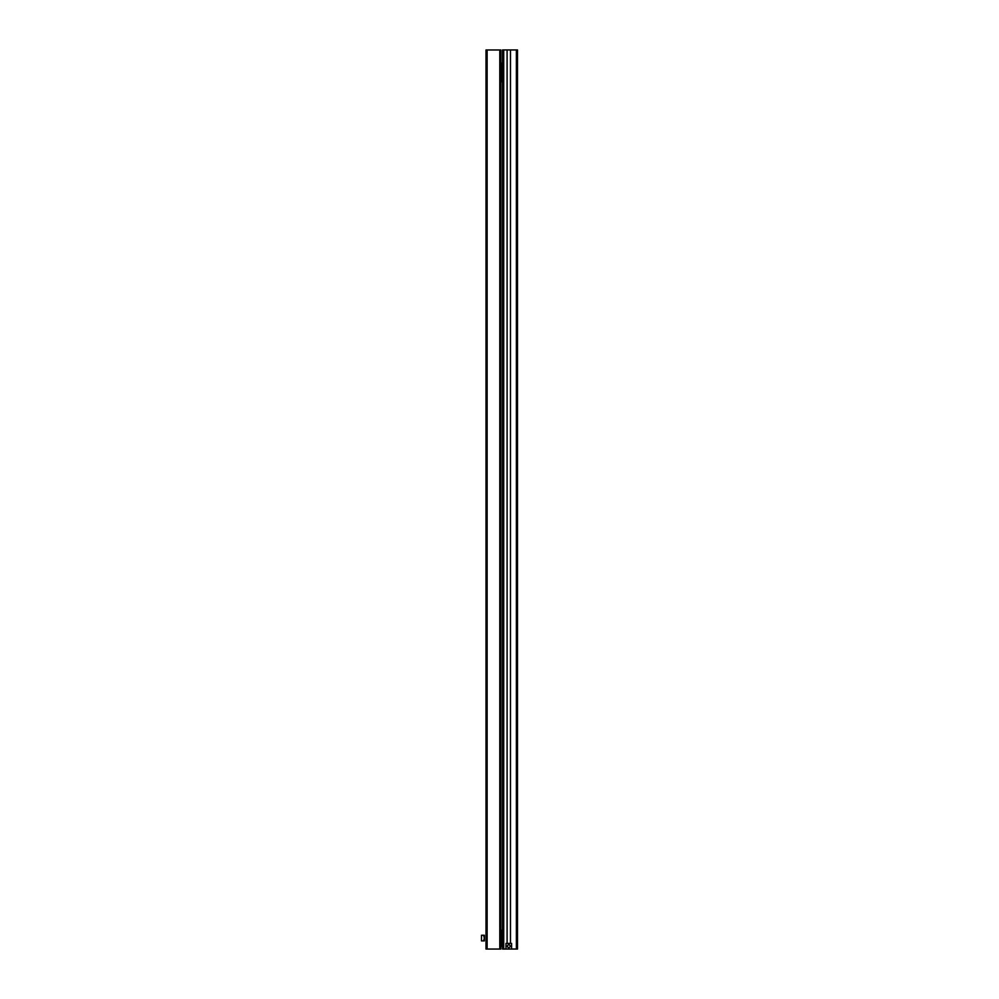 <?xml version="1.0" encoding="UTF-8"?>
<svg xmlns="http://www.w3.org/2000/svg" width="999" height="999" viewBox="0 0 999 999"><rect width="100%" height="100%" fill="white"/><g stroke="black" fill="none" stroke-linecap="round" stroke-linejoin="round"><path stroke-width="1.5" d="M487.125 949.05L486.001 949.05L486.001 49.975L487.125 49.975L487.125 949.05L500.911 949.05L500.911 49.975L487.125 49.975M500.911 948.763L500.911 927.384M501.361 931.268L501.186 930.181M501.186 946.515L501.186 945.104M502.035 945.079L502.097 942.869M502.597 929.744A6.756 6.756 0 0 0 502.485 929.832A1.124 1.124 0 0 0 502.035 930.731L502.035 945.429A1.124 1.124 0 0 0 502.485 946.328L502.485 929.832M501.186 942.581L501.336 933.428L502.035 933.241M501.336 942.731L502.035 942.919M502.16 937.099L502.035 939.085M483.641 935.264L484.315 935.264L484.315 940.896L481.493 940.896L481.493 935.264L483.641 935.264L484.315 938.073L483.641 940.896M516.383 949.05L503.721 949.025L516.383 949.05L516.383 49.95L510.477 49.95L510.477 943.393M502.597 949.05L503.721 949.05L502.597 949.05L502.597 49.95L503.721 49.95L503.721 949.025M502.809 949.05L511.875 949.038L502.809 949.05M503.721 49.95L507.092 49.95L507.092 943.393M507.092 49.95L510.477 49.95M516.383 49.95L517.507 49.95L517.507 949.025L511.6 949.038L517.507 949.05M502.31 82.03L502.597 60.652M502.147 78.147L502.31 79.233M502.31 62.912L502.31 64.323M500.911 63.012L501.023 79.595A1.124 1.124 0 0 0 501.473 78.696L501.473 78.334M501.473 63.986L501.023 63.087A1.124 1.124 180 0 1 501.473 63.986L500.911 79.67M502.16 75.986L502.16 66.696L502.16 75.986L501.473 76.174M507.405 946.215A1.386 1.386 180 0 1 508.778 944.829A1.386 1.386 180 0 1 510.164 946.215A1.386 1.386 180 0 1 508.778 947.589A1.386 1.386 180 0 1 507.405 946.215A1.386 1.386 180 0 1 508.778 944.829A1.386 1.386 180 0 1 510.164 946.215M505.969 949.025L505.969 943.393L511.6 943.393L511.6 949.025L505.969 949.025L511.6 949.025M499.787 49.975L499.787 949.05M502.16 66.696L501.473 66.508"/></g></svg>
